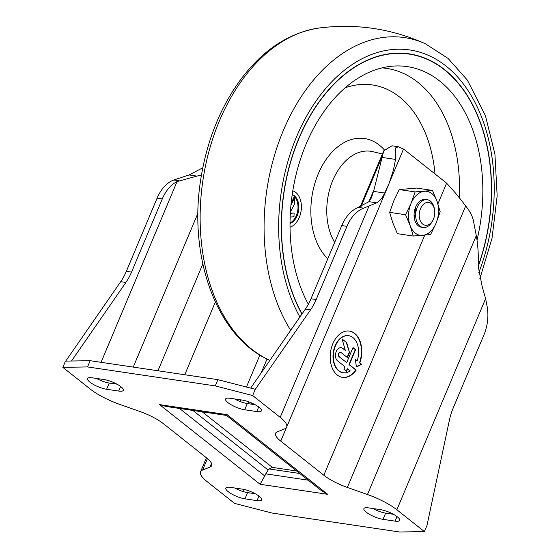 <?xml version="1.0" encoding="UTF-8"?>
<svg xmlns="http://www.w3.org/2000/svg" width="560" height="560" viewBox="0 0 560 560"><rect width="100%" height="100%" fill="white"/><g stroke="black" fill="none" stroke-linecap="round" stroke-linejoin="round"><path stroke-width="0.84" d="M290.024 227.206A18.725 12.481 98.4 0 0 301.322 208.887A18.725 12.481 98.4 0 0 292.789 190.827M290.157 217.07L293.965 216.741L294.119 213.031L290.332 213.353M290.423 211.869L294.497 204.113L294.77 197.631L290.927 205.359M290.017 223.489A14.98 9.982 98.4 0 0 298.809 208.922A14.98 9.982 98.4 0 0 292.215 194.544M290.024 222.992A14.98 9.982 98.4 0 0 297.948 208.81A14.98 9.982 98.4 0 0 292.187 194.775M291.158 203.028L293.909 197.505L294.77 197.631M290.346 213.15L294.119 213.031M478.408 265.958A155.631 103.733 98.4 0 0 409.311 53.879A155.631 103.733 98.4 0 0 298.319 139.692A155.631 103.733 98.4 0 0 301.917 314.097M488.264 152.537A155.631 103.733 98.4 0 0 409.22 53.872M409.185 54.103A155.4 103.579 98.4 0 0 409.101 54.089A155.4 103.579 98.4 0 0 304.913 125.307M284.452 263.088A155.4 103.579 98.4 0 0 301.945 314.048M478.408 265.461A155.4 103.579 98.4 0 0 409.276 54.117A155.4 103.579 98.4 0 0 298.452 139.783A155.4 103.579 98.4 0 0 302.036 313.922M477.022 240.107A142.758 95.158 98.4 0 0 392.315 66.178A142.758 95.158 98.4 0 0 301.931 154.945A142.758 95.158 98.4 0 0 308.343 304.276M321.398 490.623L327.684 494.312L227.136 414.659L226.499 415.429L321.398 490.623M327.684 494.312L260.092 484.274L268.1 470.001L268.968 468.916L272.377 467.383L296.618 470.988M65.723 361.109L120.715 281.68A46.809 31.199 -81.6 0 0 126.343 271.327L157.108 198.149A35.105 23.401 -81.6 0 1 173.817 179.984L189.084 174.951L202.797 167.797M126.343 271.327L131.523 272.097L162.281 198.919A35.105 23.401 -81.6 0 1 177.037 181.594L101.066 362.313M189.084 174.951L196.903 176.113L177.037 181.594M196.903 176.113L201.467 174.979M90.37 389.158A35.105 9.38 -157.2 0 0 119.763 404.411L139.874 411.488A28.084 7.504 -157.2 0 1 163.394 423.682L206.479 457.821A28.084 7.504 -157.2 0 1 211.666 465.626A28.084 7.504 -157.2 0 1 210.014 467.054L202.608 470.036A35.105 9.38 -157.2 0 0 200.55 471.821A35.105 9.38 -157.2 0 0 207.025 481.579L234.556 503.384L271.971 513.03L399.672 532L424.382 531.58L396.858 509.775A35.105 9.38 -157.2 0 0 367.458 494.522L347.354 487.452A28.084 7.504 -157.2 0 1 323.834 475.251L280.742 441.112A28.084 7.504 -157.2 0 1 275.562 433.307A28.084 7.504 -157.2 0 1 277.207 431.886L284.62 428.897A35.105 9.38 -157.2 0 0 286.678 427.112A35.105 9.38 -157.2 0 0 280.203 417.354L252.672 395.549L215.257 385.903L87.549 366.933L62.839 367.353L90.37 389.158M87.549 366.933L90.174 360.696L65.464 361.116L62.839 367.353M90.174 360.696L217.875 379.666L215.257 385.903M374.01 189.623L371.525 197.708L368.935 201.663L376.761 202.825C379.848 201.012 382.494 197.75 384.678 193.039L388.934 183.848L393.442 170.009L395.535 159.418L395.521 147.945L398.335 146.741L391.937 145.789L383.775 150.766L374.01 189.623L368.956 201.649M250.663 388.115L305.368 309.106A46.809 31.199 98.4 0 0 310.996 298.753L341.761 225.575A35.105 23.401 98.4 0 1 356.51 208.257L368.935 201.663M414.169 217.091A14.042 9.359 98.4 0 0 415.667 207.025M424.382 531.58L427.007 525.343L449.463 419.923A46.809 31.199 98.4 0 1 453.173 408.058L483.938 334.873A35.105 23.401 98.4 0 0 487.025 305.921L485.604 298.662L482.125 286.3L478.387 267.274C478.576 254.576 477.876 244.027 476.287 235.641L473.508 221.186C472.528 216.216 469.917 211.148 465.668 205.975C459.207 197.323 452.851 189.735 446.593 183.211A35.105 23.401 98.4 0 0 445.284 182.084L404.873 150.066A35.105 23.401 98.4 0 0 403.508 149.079L398.335 146.741M339.325 356.713A2.338 1.561 -81.6 0 1 338.744 353.983A2.338 1.561 -81.6 0 1 340.543 352.317L340.193 352.268A2.338 1.561 -81.6 0 0 338.401 353.934A2.338 1.561 -81.6 0 0 338.982 356.657L346.703 362.558L352.996 347.585L355.628 349.671L349.335 364.644L356.188 370.069A23.401 15.596 -81.6 0 1 342.545 377.377A23.401 15.596 -81.6 0 1 330.554 351.939A23.401 15.596 -81.6 0 1 349.426 331.079A23.401 15.596 -81.6 0 1 359.828 362.929L361.683 364.329L356.44 366.947L355.285 359.499L357.161 360.913A18.725 12.481 -81.6 0 0 348.74 335.706L348.39 335.657A18.725 12.481 -81.6 0 1 348.565 335.685M346.262 371.077L347.242 368.746L350.224 370.888A18.725 12.481 -81.6 0 1 343.238 372.75A18.725 12.481 -81.6 0 1 333.641 352.394A18.725 12.481 -81.6 0 1 348.74 335.706M347.585 368.802L346.542 371.294L343.903 369.208L344.953 366.716L337.575 360.871A7.021 4.683 -81.6 0 1 335.832 352.688A7.021 4.683 -81.6 0 1 341.229 347.69A7.021 4.683 -81.6 0 1 342.818 348.397L345.303 350.364L342.076 338.94L346.668 342.58L349.489 352.569L347.396 357.56L341.075 352.555A2.338 1.561 -81.6 0 0 340.543 352.317M358.428 207.403L363.65 208.18L376.761 202.825M243.985 489.426L243.502 491.666M363.65 208.18A35.105 23.401 98.4 0 0 346.941 226.345L316.176 299.523A46.809 31.199 98.4 0 1 310.548 309.876L255.297 389.312L252.672 395.549M131.523 272.097A46.809 31.199 -81.6 0 1 125.895 282.45L71.498 361.011M217.875 379.666L255.297 389.312M96.446 378.427A12.873 3.437 -157.2 0 0 109.256 383.033L106.631 389.27L118.713 391.062A12.873 3.437 -157.2 0 0 123.333 390.313A12.873 3.437 -157.2 0 0 117.348 384.37A12.873 3.437 -157.2 0 0 104.223 379.582L92.141 377.79A12.873 3.437 -157.2 0 0 87.521 378.539A12.873 3.437 -157.2 0 0 93.499 384.489A12.873 3.437 -157.2 0 0 106.631 389.27M117.026 384.188L109.256 383.033M234.766 488.005A12.873 3.437 -157.2 0 0 247.569 492.604L244.944 498.841L257.026 500.64A12.873 3.437 -157.2 0 0 261.646 499.884A12.873 3.437 -157.2 0 0 255.668 493.941A12.873 3.437 -157.2 0 0 242.536 489.16L230.454 487.361A12.873 3.437 -157.2 0 0 225.834 488.117A12.873 3.437 -157.2 0 0 231.819 494.06A12.873 3.437 -157.2 0 0 244.944 498.841M255.339 493.759L247.569 492.604M372.82 508.508A12.873 3.437 -157.2 0 0 385.63 513.114L383.005 519.351L395.087 521.143A12.873 3.437 -157.2 0 0 399.707 520.394A12.873 3.437 -157.2 0 0 393.722 514.444A12.873 3.437 -157.2 0 0 380.597 509.663L368.515 507.871A12.873 3.437 -157.2 0 0 363.895 508.62A12.873 3.437 -157.2 0 0 369.873 514.57A12.873 3.437 -157.2 0 0 383.005 519.351M393.4 514.269L385.63 513.114M234.507 398.937A12.873 3.437 -157.2 0 0 247.31 403.536L244.692 409.773L256.774 411.572A12.873 3.437 -157.2 0 0 261.394 410.816A12.873 3.437 -157.2 0 0 255.409 404.873A12.873 3.437 -157.2 0 0 242.284 400.092L230.202 398.293A12.873 3.437 -157.2 0 0 225.582 399.049A12.873 3.437 -157.2 0 0 231.56 404.992A12.873 3.437 -157.2 0 0 244.692 409.773M255.087 404.691L247.31 403.536M355.327 359.737L357.161 360.913M343.063 372.722A18.725 12.481 -81.6 0 1 342.888 372.694A18.725 12.481 -81.6 0 1 333.298 352.345A18.725 12.481 -81.6 0 1 348.39 335.657M349.251 331.058A23.401 15.596 -81.6 0 1 359.485 362.88L361.683 364.329M361.34 364.28L356.412 366.737M352.926 347.753L355.285 349.622L348.992 364.588L355.838 370.02A23.401 15.596 -81.6 0 1 342.377 377.349M355.838 370.02L356.188 370.069M226.499 415.429L166.012 406.448L159.544 404.621L227.136 414.659M341.054 347.669A7.021 4.683 -81.6 0 1 342.475 348.341L345.303 350.364M342.16 339.22L346.668 342.58M346.325 342.524L349.489 352.569M349.146 352.52L347.123 357.343M338.982 356.657L346.703 362.558M405.559 214.725L410.102 225.484A22.232 14.819 98.4 0 0 422.611 235.396A22.232 14.819 98.4 0 0 436.058 223.251A22.232 14.819 98.4 0 0 436.996 201.187A22.232 14.819 98.4 0 0 424.48 191.275A22.232 14.819 98.4 0 0 411.033 203.42L405.559 214.725L389.662 212.366L393.778 200.858L399.245 189.56L416.556 188.069L432.453 190.428L415.149 191.919L399.245 189.56M389.662 212.366L392.84 222.922L397.383 233.681L413.28 236.04L410.102 225.484A22.232 14.819 98.4 0 1 411.033 203.42L415.149 191.919M426.398 199.619A14.042 9.359 98.4 0 0 416.192 205.884A14.042 9.359 98.4 0 0 414.344 218.33A14.042 9.359 98.4 0 0 422.289 227.297M413.28 236.04L430.591 234.556L436.058 223.251L440.174 211.75L436.996 201.187L432.453 190.428M433.489 218.988A11.529 7.686 98.4 0 0 434.553 209.755A11.529 7.686 98.4 0 0 423.549 204.26A11.529 7.686 98.4 0 0 420.91 222.019A11.529 7.686 98.4 0 0 433.034 219.968A11.529 7.686 98.4 0 0 433.489 218.988M434.553 209.755L434.35 208.586A14.042 9.359 98.4 0 0 427.21 199.682A14.042 9.359 98.4 0 0 415.891 212.198A14.042 9.359 98.4 0 0 423.08 227.465A14.042 9.359 98.4 0 0 432.502 221.025L433.034 219.968M435.022 173.95A119.518 79.667 98.4 0 0 345.184 87.808M384.237 149.765A65.31 43.533 98.4 0 0 321.048 167.909A65.31 43.533 98.4 0 0 327.81 258.762M382.41 154.014L373.051 151.718A53.641 35.749 98.4 0 0 332.85 180.271A53.641 35.749 98.4 0 0 334.684 242.41M269.815 360.339C216.538 337.253 187.873 256.494 200.914 178.353C207.081 140.231 220.416 107.191 240.926 79.233C263.165 49.714 289.247 32.634 319.172 28A171.024 113.995 98.4 0 0 202.881 180.565A171.024 113.995 98.4 0 0 269.815 360.339L269.878 360.367M319.172 28C356.062 23.331 391.475 28.595 425.418 43.778A171.024 113.995 98.4 0 0 287.133 121.975A171.024 113.995 98.4 0 0 290.689 330.316M478.716 272.888A159.572 106.365 98.4 0 0 453.621 72.793A159.572 106.365 98.4 0 0 311.542 107.849A159.572 106.365 98.4 0 0 299.901 317.009M459.312 197.904A137.956 91.952 98.4 0 0 382.053 67.879M265.594 473.83L308.189 480.158M157.108 198.149L162.281 198.919M173.817 179.984L179.046 180.761M197.946 213.171L133.245 367.094M403.508 149.079L390.11 180.943M286.454 427.525L280.742 441.112M446.593 183.211L437.913 203.854M424.739 235.207L323.834 475.251M465.668 205.975L347.354 487.452M259.889 355.047L246.449 387.03M241.031 399.903L240.317 401.604M215.334 302.008L184.758 374.745M202.825 263.998L157.948 370.762M211.526 463.456L210.014 467.054M207.424 458.591L202.608 470.036M485.604 298.662L396.858 509.775M476.287 235.641L367.458 494.522M368.942 206.241L280.203 417.354M381.906 157.388L395.535 159.418M373.548 191.387L384.678 193.039M341.761 225.575L346.941 226.345M310.996 298.753L316.176 299.523M305.368 309.106L310.548 309.876M120.715 281.68L125.895 282.45M268.968 468.916L299.782 473.494M260.092 484.274L159.544 404.621M258.692 406.994L256.774 411.572M120.638 386.484L118.713 391.062M258.951 496.062L257.026 500.64M397.012 516.565L395.087 521.143M269.612 360.248L269.08 361.522M251.643 402.997L251.174 404.11M382.102 156.555L361.221 206.234M272.377 467.383L202.237 411.824M268.1 470.001L192.913 410.438M264.495 475.755L179.536 408.457M425.418 43.778L448.063 58.422L467.383 80.122L485.394 115.542L494.921 154.105L497.161 195.888L492.016 238.329L479.822 278.817M248.262 403.676L248.997 401.926M261.198 372.897L267.036 359.016M200.55 471.821L206.451 457.793M286.678 427.112L388.934 183.848M360.283 206.64L383.775 150.766M343.238 372.75L342.888 372.694M427.21 199.682L425.607 199.444M423.08 227.465L421.484 227.227"/></g></svg>
